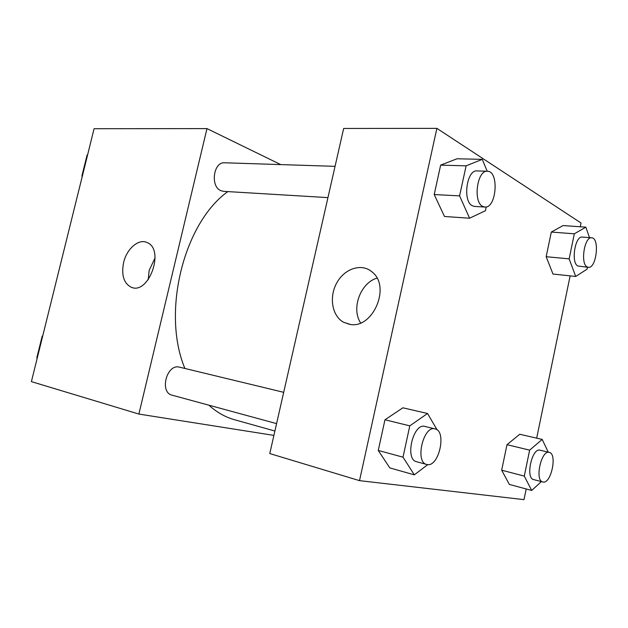 <?xml version="1.0" encoding="UTF-8"?>
<svg xmlns="http://www.w3.org/2000/svg" width="628" height="628" viewBox="0 0 628 628"><rect width="100%" height="100%" fill="white"/><g stroke="black" fill="none" stroke-linecap="round" stroke-linejoin="round"><path stroke-width="0.94" d="M273.902 435.392L138.882 414.064L31.4 381.628L94.082 128.716L206.981 128.607L280.716 164.591M123.606 262.543C126.707 248.664 138.882 238.224 147.297 242.644C165.015 249.646 148.781 295.019 131.362 287.302C123.779 283.416 121.196 275.158 123.606 262.543M138.882 414.064L206.981 128.607M155.085 257.873L149.126 270.456L148.247 279.68M283.691 392.319L179.427 367.137C166.71 363.565 159.159 392.453 172.143 395.193L276.579 423.61M335.054 166.342L224.643 162.785C213.308 161.624 210.105 186.932 221.087 190.755L223.568 191.344L327.949 197.616M227.831 191.603C183.714 223.081 161.396 312.461 184.891 368.448M208.912 405.193C216.817 412.337 225.342 417.18 234.487 419.724L274.891 431.02M526.201 488.969L524.003 499.637L359.514 480.648L269.773 453.565L343.665 128.465L436.884 128.363L581.033 223.003L580.256 226.771M536.681 438.163L570.13 275.873M402.886 407.808L384.964 419.779L378.252 450.449L389.815 467.899L378.252 450.449L384.964 419.779L402.886 407.808L427.535 413.491L437.151 429.937M457.027 158.774L440.644 165.125L434.207 194.547L444.483 216.479L434.207 194.547L440.644 165.125L457.027 158.774L482.265 159.355L487.195 171.248M563.049 225.57L551.305 232.062L546.164 256.703L552.985 274.044L546.164 256.703L551.305 232.062L563.049 225.57L585.853 227.163L589.496 237.635M359.514 480.648L436.884 128.363M509.324 484.408L501.67 470.191L509.324 484.408L531.696 490.46L524.286 476.095L529.647 450.135L542.192 439.427L548.244 452.144M506.984 444.687L501.67 470.191L506.984 444.687L519.733 434.262L506.984 444.687L529.647 450.135M349.404 324.268L343.665 322.29C331.906 316.002 328.813 296.785 336.922 282.631C344.811 268.329 361.956 262.881 372.239 272.081C391.362 286.878 372.412 329.849 349.404 324.268M376.965 278.11C360.386 282.969 351.044 308.662 360.621 322.925M427.747 464.634L414.323 474.846L403.011 457.168L409.794 425.847L427.535 413.491M435.055 428.893L424.928 426.443C413.263 422.565 404.456 459.413 416.552 461.713L427.228 464.579C439.027 467.13 446.924 430.91 435.055 428.893C423.484 425.023 414.637 462.192 426.655 464.461M414.323 474.846L389.815 467.899M403.011 457.168L378.252 450.449M409.794 425.847L384.964 419.779M486.229 206.918L485.413 210.725L469.587 218.222L459.594 195.881L466.094 165.855L482.265 159.355M487.391 171.256L476.997 170.918C466.698 169.576 462.42 201.211 472.28 205.733L474.501 206.424L484.824 207.044C496.575 208.535 499.339 170.942 487.391 171.256C477.162 169.905 472.837 201.8 482.61 206.353L484.824 207.044M469.587 218.222L444.483 216.479M459.594 195.881L434.207 194.547M466.094 165.855L440.644 165.125M541.375 481.605L531.696 490.46M549.265 452.388L540.072 450.197C532.01 447.419 525.22 478.191 533.619 479.58L543.094 482.037C551.211 483.921 557.483 453.644 549.265 452.388C541.281 449.624 534.475 480.616 542.796 481.974M542.192 439.427L519.733 434.262M524.286 476.095L501.67 470.191M587.455 267.23L587.062 269.169L575.711 276.461L569.149 258.869L574.322 233.804L585.853 227.163M591.678 237.8L582.337 237.078C574.981 235.673 570.774 262.873 577.862 266.013L588.35 267.324C596.451 268.784 599.968 237.831 591.678 237.8C584.401 236.395 580.162 263.784 587.172 266.931L588.35 267.324M575.711 276.461L552.985 274.044M569.149 258.869L546.164 256.703M574.322 233.804L551.305 232.062M37.217 358.172L36.832 357.764L42.209 336.106L42.735 335.894M37.28 357.889L36.832 357.764M42.657 336.216L42.209 336.106M82.237 176.539L81.876 176.076L87.088 155.045L87.59 154.912M82.347 176.099L81.876 176.076M87.559 155.053L87.088 155.045M131.362 287.302L132.594 287.655M343.665 322.29L350.196 324.386"/></g></svg>
